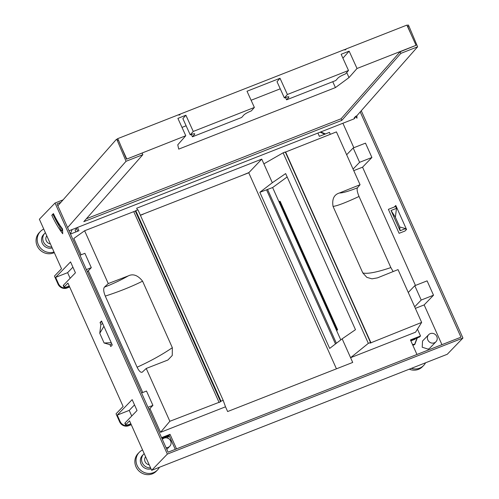 <?xml version="1.0" encoding="UTF-8"?>
<svg xmlns="http://www.w3.org/2000/svg" width="499" height="499" viewBox="0 0 499 499"><rect width="100%" height="100%" fill="white"/><g stroke="black" fill="none" stroke-linecap="round" stroke-linejoin="round"><path stroke-width="0.75" d="M355.594 116.354A44.405 14.165 68.6 0 0 356.972 118.207L356.885 115.718M361.264 110.747L462.935 338.041L167.34 454.096L55.027 203.024L63.074 199.868M125.867 424.618L125.099 422.896A6.98 0.954 -24.1 0 0 124.881 423.333L125.654 425.048A6.98 0.954 155.9 0 1 125.867 424.618L129.534 420.819L151.677 470.32L447.279 354.265L462.935 338.041M396.487 208.345L395.364 217.233L391.035 210.484L396.487 208.345L395.657 206.486L396.056 206.068M406.117 229.877L405.55 228.611L399.705 226.939L395.364 217.233M427.1 280.868L433.519 295.208L421.206 300.042L414.794 285.702L427.1 280.868M415.368 308.357L424.162 304.908L433.519 295.208M424.162 304.908L441.946 344.666M360.216 111.938L460.976 337.193L168.063 452.194L56.986 203.873L60.897 202.338M342.9 123.241L353.847 147.716M371.911 157.484L365.493 143.144L353.186 147.978L359.598 162.318L371.911 157.484L362.555 167.177L415.455 285.447M394.31 207.016L395.794 205.476L406.523 229.459L405.038 230.993L399.106 233.32L388.378 209.343L395.657 206.486M69.66 286.962L67.003 288.01A6.98 6.543 -136 0 1 58.027 284.118L54.435 276.084L61.514 268.749L39.371 219.248L55.027 203.024M408.263 292.47L414.794 285.702M353.76 170.633L362.555 167.177M53.331 215.15L54.035 214.869M70.428 233.931L72.099 229.565M325.454 133.95L320.782 131.923M417.307 337.885L414.769 344.535L412.848 345.289M170.384 440.486L171.169 440.18M162.106 438.877L162.605 439.089M428.66 334.698L422.528 341.048L422.21 347.223L428.236 349.163L429.832 348.096L435.964 341.746A5.077 4.759 -136 0 1 434.367 342.813A5.077 4.759 -136 0 1 428.342 340.867A5.077 4.759 -136 0 1 428.66 334.698A5.077 4.759 -136 0 1 430.257 333.631A5.077 4.759 -136 0 1 436.282 335.577A5.077 4.759 -136 0 1 435.964 341.746M346.655 154.746L353.186 147.978M131.268 424.693L128.611 425.734A6.98 6.543 -136 0 1 119.635 421.842L116.042 413.808L123.122 406.479L67.926 283.089L64.259 286.894A6.98 0.954 155.9 0 0 64.047 287.324A6.98 0.954 155.9 0 0 68.731 286.22L69.236 286.021M131.162 424.456L129.041 425.291A6.98 6.543 44 0 1 120.059 421.399L117.24 415.087L132.16 399.63L137.038 410.527L125.099 422.896M151.677 470.32L167.34 454.096M69.554 286.732L67.434 287.567A6.98 6.543 44 0 1 58.452 283.669L55.632 277.363L70.552 261.9L75.43 272.797L63.492 285.172A6.98 0.954 -24.1 0 0 63.273 285.603L64.047 287.324M51.796 215.269A44.405 14.165 68.6 0 0 62.718 233.738L62.543 228.954A37.693 12.02 68.6 0 1 53.418 213.591L51.796 215.269L53.692 214.171M102.732 323.676L100.885 324.4L100.056 322.547L101.54 321.007L112.263 344.984L110.778 346.524L109.948 344.666L104.104 342.994L99.763 333.288L103.917 326.321M100.885 324.4L99.763 333.288M414.675 306.81L421.206 300.042M62.625 231.28A44.405 14.165 68.6 0 1 62.119 230.563M59.936 227.276A44.405 14.165 68.6 0 1 53.144 214.738M101.902 321.824L101.397 322.017L101.802 321.599M417.052 337.985L414.507 344.641M72.91 267.165L67.608 272.66L55.632 277.363M70.128 278.292L67.608 272.66M134.518 404.895L129.216 410.384L117.24 415.087M131.736 416.023L129.216 410.384M101.397 322.017L100.056 322.547M111.795 343.942L109.948 344.666M104.104 342.994L111.24 342.701M130.844 423.745L130.339 423.944A6.98 0.954 155.9 0 1 125.654 425.048M149.201 464.781A5.077 4.759 -136 0 1 145.084 461.669A5.077 4.759 -136 0 1 145.602 456.735M50.387 243.88A5.077 4.759 -136 0 1 46.27 240.768A5.077 4.759 -136 0 1 46.787 235.834M162.499 439.201L162.331 439.376A5.077 4.759 -136 0 1 162.499 439.201A5.077 4.759 -136 0 1 164.096 438.134A5.077 4.759 -136 0 1 170.122 440.081A5.077 4.759 -136 0 1 169.797 446.249A5.077 4.759 -136 0 1 168.2 447.31A5.077 4.759 -136 0 1 166.017 447.615M54.291 252.606A12.687 11.901 -136 0 1 53.493 252.956A12.687 11.901 -136 0 1 38.429 248.097A12.687 11.901 -136 0 1 39.234 232.671L40.394 231.467A12.687 11.901 -136 0 1 43.762 229.072M159.387 467.295A12.687 11.901 -136 0 1 157.466 469.989L156.299 471.193A12.687 11.901 -136 0 1 152.307 473.857A12.687 11.901 -136 0 1 137.244 468.998A12.687 11.901 -136 0 1 138.042 453.572L139.209 452.368A12.687 11.901 -136 0 1 142.577 449.973M425.547 362.798A12.687 11.901 -136 0 1 423.626 365.486L422.466 366.69A12.687 11.901 -136 0 1 418.468 369.354A12.687 11.901 -136 0 1 409.261 369.191M54.011 251.983A12.687 11.901 -136 0 1 39.39 246.593A12.687 11.901 -136 0 1 40.394 231.467M157.466 469.989A12.687 11.901 -136 0 1 153.467 472.653A12.687 11.901 -136 0 1 138.404 467.794A12.687 11.901 -136 0 1 139.209 452.368M423.626 365.486A12.687 11.901 -136 0 1 419.628 368.15A12.687 11.901 -136 0 1 411.407 368.349M412.473 344.453A12.687 11.901 -136 0 1 414.588 344.422M52.208 247.953A8.246 7.735 -136 0 1 42.864 244.279A8.246 7.735 -136 0 1 43.588 234.549L44.81 233.282A8.246 7.735 -136 0 1 45.403 232.734M151.022 468.854A8.246 7.735 -136 0 1 141.679 465.18A8.246 7.735 -136 0 1 142.402 455.45L143.625 454.184A8.246 7.735 -136 0 1 144.217 453.635M51.771 246.98A8.246 7.735 -136 0 1 43.656 242.252A8.246 7.735 -136 0 1 44.81 233.282M150.586 467.881A8.246 7.735 -136 0 1 142.465 463.153A8.246 7.735 -136 0 1 143.625 454.184M147.991 407.315L152.919 405.381L146.5 391.041L141.573 392.975M79.965 255.251L84.892 253.317L91.305 267.657L86.383 269.591M324.799 134.206L320.133 132.179M148.958 409.479L152.919 405.381M87.35 271.755L91.305 267.657M353.067 169.086L359.598 162.318M391.035 210.484L400.098 230.75L399.705 226.939M400.098 230.75L405.55 228.611M407.933 24.95L407.87 25A1.522 0.487 -111.4 0 1 407.933 24.95A1.522 0.487 -111.4 0 1 408.899 26.085L417.613 46.806L400.822 53.399L400.136 51.759L416.066 45.309L357.022 68.488L349.007 77.582L335.428 87.593L178.723 149.12L177.763 144.822L185.771 135.728L126.472 159.2L118.444 140.119A1.522 0.487 -111.4 0 0 117.708 139.034A1.522 0.487 -111.4 0 0 117.483 138.984A1.522 0.487 -111.4 0 0 117.415 139.034L116.442 139.414M410.864 33.857L407.777 26.522A1.522 0.487 -111.4 0 0 407.041 25.437L416.066 45.309M400.822 53.399L341.809 120.371L341.079 118.768L400.136 51.759M354.995 117.034L355.238 117.583L354.122 118.02L355.606 116.336L356.723 115.899L417.613 46.806M341.809 120.371L83.813 221.662L142.833 154.69L126.041 161.283L67.596 227.6M355.238 117.583L354.14 118.831L69.018 230.775M142.833 154.69L142.14 153.05L126.472 159.2M341.079 118.768L86.352 218.78M55.601 217.957L59.562 226.671M126.041 161.283L117.327 140.562A1.522 0.487 -111.4 0 0 116.361 139.427A1.522 0.487 -111.4 0 0 116.298 139.471L57.847 205.8M345.607 49.7L344.603 49.557L344.809 50.019L345.907 49.588L345.695 49.127L406.891 25.106L407.041 25.437M185.771 135.728L177.893 118.375L185.896 115.232L193.256 131.443L190.244 134.861C193.755 133.551 195.209 133.37 194.604 134.318L192.421 136.795L241.672 117.458L243.855 114.982C245.159 113.76 247.66 112.387 251.359 110.865L254.371 107.447L193.256 131.443M335.428 87.593L332.752 81.699M280.251 88.816L251.103 100.262M186.121 125.773L181.992 127.395M349.007 77.582L346.711 72.523M357.022 68.488L349.144 51.141L342.919 58.202M62.568 229.727L61.34 230.869L59.78 227.444L60.697 226.427M62.593 230.376L61.34 230.869M117.209 139.09L117.558 138.703L117.708 139.034M178.785 114.758L179.846 114.246L180.052 114.701L178.954 115.132L178.748 114.676L117.558 138.703M344.603 49.557L179.846 114.246M349.144 51.141L341.141 54.279L348.502 70.49L287.387 94.486L284.374 97.904L277.014 81.693L280.026 78.274L247.011 91.236L254.371 107.447M190.244 134.861L182.883 118.65L185.896 115.232M62.232 229.858L60.672 226.434M284.374 97.904C287.886 96.594 289.339 96.413 288.734 97.361L286.557 99.837L335.802 80.501L337.985 78.025C339.289 76.802 341.79 75.43 345.489 73.908L348.502 70.49M288.921 96.9L288.734 97.361L288.459 96.756M285.49 97.486L286.557 99.837M280.026 78.274L287.387 94.486M194.791 133.857L194.604 134.318L194.329 133.713M191.36 134.443L192.421 136.795M121.531 147.454L126.734 158.907M410.864 340.861L411.669 340.543L410.914 340.973M411.669 340.543L415.081 339.208L415.592 338.559M410.727 340.561L415.63 338.634M340.773 339.888L272.629 187.549L259.842 192.315L329.671 348.421L342.158 338.827L352.712 362.436L227.638 411.544L225.517 406.804L160.535 432.321L169.853 421.281L220.602 401.726L135.304 211.033L84.624 230.756L108.252 283.569L104.391 287.168C113.335 283.669 121.282 279.914 128.231 275.916L108.252 283.569M259.842 192.315L272.323 182.721L285.646 173.577L355.475 329.683L342.158 338.827M272.629 187.549L287.162 176.952M267.52 189.314L336.382 343.268M266.609 189.976L335.484 343.954M336.445 368.823L248.752 172.785L261.763 159.112L272.323 182.721M368.331 343.349L283.108 152.825L285.285 151.97L370.514 342.495L368.331 343.349L350.597 357.696L415.58 332.184L421.655 322.416L370.096 343.119M283.108 152.825L263.884 163.853M70.484 234.056L78.954 230.731L77.488 227.45M161.557 437.648L170.028 434.323L176.534 448.869M416.952 354.477L410.446 339.931L420.52 335.977L417.47 329.147M317.907 133.058L319.372 136.333L329.446 132.378L330.319 134.325M84.624 230.756L73.821 238.472L81.125 254.796M88.279 270.795L142.733 392.52M149.887 408.519L160.535 432.321M261.763 159.112L136.689 208.226L137.481 210.004M140.356 215.188L248.752 172.785M248.989 172.535L241.017 175.823M140.412 215.325L143.244 214.208M421.655 322.416L398.034 269.603L377.456 277.874L371.967 278.835L366.846 277.363L362.804 272.934L333.039 206.393C331.891 199.076 334.037 194.604 339.476 192.976L360.053 184.705L336.432 131.892L284.823 152.332M370.514 342.495L370.121 343.025M76.228 227.943L77.701 231.224M161.807 438.203L169.018 435.371L170.028 434.323M175.28 449.362L169.018 435.371M410.696 340.48L419.509 337.018L420.52 335.977M223.178 400.341L137.949 209.817L135.772 210.672L220.995 401.196L223.178 400.341L225.517 406.804M220.995 401.196L220.602 401.726M169.853 421.281L146.226 368.462L142.365 372.061C140.855 372.896 139.102 371.281 137.1 367.214L105.283 296.088C103.543 291.784 103.243 288.809 104.391 287.168M142.022 372.285L142.365 372.061M135.772 210.672L135.304 211.033M362.804 272.934C367.376 274.119 376.726 272.342 390.854 267.589L359.037 196.463C357.253 192.171 356.723 189.289 357.44 187.817L360.053 184.705M390.854 267.589L393.15 271.562M146.226 368.462L167.901 360.016L172.255 355.475L172.342 347.709L142.577 281.168C137.88 275.248 133.096 273.496 128.231 275.916M105.283 296.088C119.136 291.622 131.568 286.651 142.577 281.168M137.1 367.214C150.28 361.251 162.025 354.745 172.342 347.709M333.039 206.393C336.919 206.025 345.582 202.713 359.037 196.463M339.476 192.976C342.476 193.069 348.464 191.348 357.44 187.817M336.382 330.076L337.592 329.745L336.675 330.725M278.904 201.584L280.082 201.322M168.282 438.44L167.714 437.168L169.342 436.089M76.478 228.498L75.1 230.133L75.904 231.929M169.186 435.746L164.458 438.01M165.755 437.093L162.343 438.434L162.175 438.053M169.055 435.446L162.343 438.434M120.059 421.399L119.635 421.842M58.452 283.669L58.027 284.118M64.259 286.894L63.492 285.172M67.434 287.567L67.003 288.01M129.041 425.291L128.611 425.734M408.899 26.085L407.777 26.522M118.444 140.119L117.327 140.562M371.025 342.938L285.671 152.126M219.148 402.568L133.794 211.751M337.106 329.827L279.627 201.334M324.412 134.038L323.92 134.549M169.797 446.249L166.797 449.362M117.483 138.984L116.361 139.427M337.592 329.745L280.114 201.253"/></g></svg>
